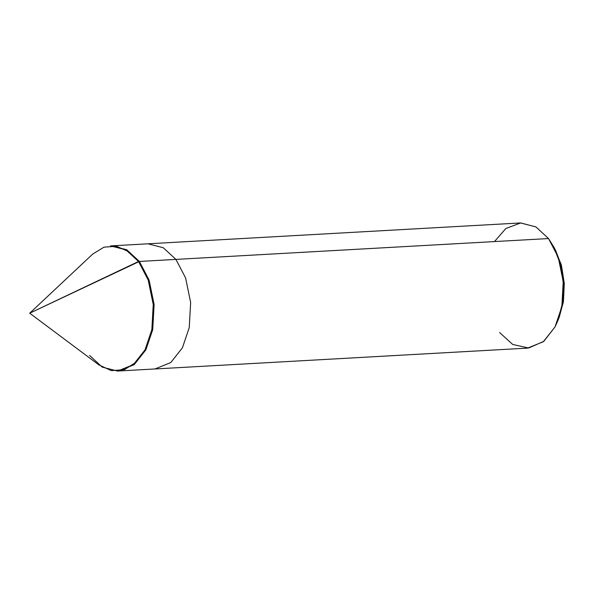 <?xml version="1.0" encoding="UTF-8"?>
<svg xmlns="http://www.w3.org/2000/svg" width="594" height="594" viewBox="0 0 594 594"><rect width="100%" height="100%" fill="white"/><g stroke="black" fill="none" stroke-linecap="round" stroke-linejoin="round"><path stroke-width="0.89" d="M494.505 241.572L505.88 228.475L520.723 222.943L535.974 226.945L548.507 238.55L175.921 259.4L185.595 277.94L190.644 302.435L189.248 327.584L182.425 347.787L170.782 362.548L154.967 368.963L170.782 362.548L182.425 347.787L189.248 327.584L190.644 302.435L185.595 277.94L175.921 259.4L139.39 261.449L126.782 249.792L111.427 245.849L520.544 222.95L535.899 226.901L548.507 238.55L175.921 259.4L163.305 247.75L147.958 243.8L163.305 247.75L175.921 259.4L139.39 261.449L149.072 279.982L154.121 304.484L152.725 329.633L145.894 349.829L134.259 364.59L118.436 371.012L134.259 364.59L145.894 349.829L152.725 329.633L154.121 304.484L149.072 279.982L139.39 261.449L126.581 249.68L110.996 245.871L126.581 249.68L139.39 261.449L149.072 279.982L154.121 304.484L152.725 329.633L145.894 349.829L134.073 364.738L117.998 371.035L134.073 364.738L145.894 349.829L152.725 329.633L154.121 304.484L149.072 279.982L139.39 261.449L29.7 313.201L138.513 261.494L125.906 249.844L110.558 245.894L126.782 249.792L139.39 261.449L138.513 261.494L148.196 280.034L153.245 304.529L151.849 329.677L145.018 349.881L133.383 364.642L117.56 371.057L102.213 367.114L89.597 355.457M92.649 254.128L103.987 247.156L116.602 246.295L128.616 251.604L138.513 261.494L148.196 280.034L153.245 304.529L151.849 329.677L145.018 349.881L136.256 362.065L124.532 369.661L111.353 370.634L98.849 364.879L29.7 313.201L92.649 254.128M558.568 318.755L563.246 302.606L564.3 283.472L561.167 264.449L554.648 248.663M117.56 371.057L527.554 348.114L543.376 341.699L555.011 326.93L561.842 306.734L563.238 281.586L558.189 257.091L548.507 238.55L553.69 246.792L560.224 263.647L563.357 283.516L562.399 303.504L557.833 320.723L555.011 326.93L543.837 341.32L528.645 348.025L512.704 344.453L499.591 332.514M553.69 246.792L555.598 250.393L561.479 265.563L564.3 283.449L563.431 301.433L559.325 316.929L557.833 320.723"/></g></svg>
